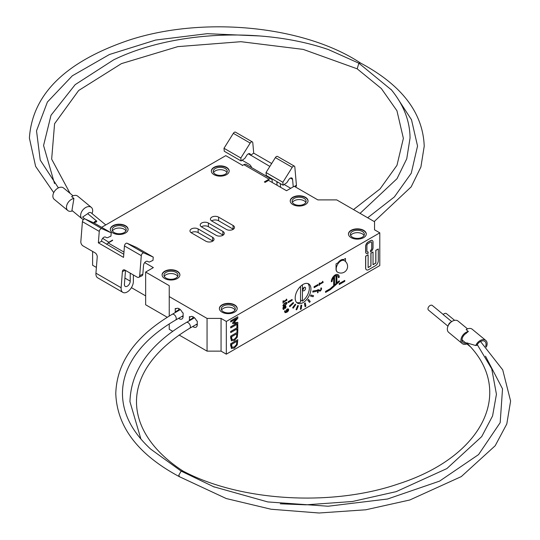 <?xml version="1.0" encoding="UTF-8"?>
<svg xmlns="http://www.w3.org/2000/svg" width="540" height="540" viewBox="0 0 540 540"><rect width="100%" height="100%" fill="white"/><g stroke="black" fill="none" stroke-linecap="round" stroke-linejoin="round"><path stroke-width="0.81" d="M302.751 289.676A2.005 1.154 120 0 0 303.993 287.53M305.572 288.238A2.005 1.154 -60 0 1 304.702 290.257A2.005 1.154 -60 0 1 303.156 290.79A2.005 1.154 -60 0 1 303.156 288.475A2.005 1.154 -60 0 1 305.161 287.321A2.005 1.154 -60 0 1 305.572 288.238M296.764 302.596A11.131 6.426 -60 0 0 300.537 302.171L300.537 286.355M302.427 284.816L302.427 301.077L300.537 299.984M307.78 283.514A11.131 6.426 -60 0 1 302.427 301.077M243.871 164.646L269.055 179.185A4.455 2.572 -60 0 1 271.283 178.963L246.098 164.423A4.455 2.572 120 0 0 243.871 164.646L242.298 165.55M179.064 334.976L207.056 351.135L221.063 351.135L226.321 354.173L379.796 265.565L379.796 232.848L374.537 229.81L374.537 221.724L336.724 199.894L317.837 199.894L294.239 186.273L286.531 190.728L268.582 180.367L265.12 182.365L264.337 181.913L269.055 179.185M123.957 252.085L108.189 242.98L112.597 240.435M222.858 235.028L208.379 226.665L208.379 223.034A4.786 2.761 0 0 0 203.162 222.433A4.786 2.761 0 0 0 200.205 224.984A4.786 2.761 0 0 0 201.609 226.942L216.088 235.298A4.786 2.761 0 0 0 221.306 235.899A4.786 2.761 0 0 0 224.262 233.347A4.786 2.761 0 0 0 222.858 231.397L222.858 235.028A4.786 2.761 180 0 1 223.081 235.163M201.386 226.807A4.786 2.761 180 0 1 208.379 226.665M212.625 240.935L198.146 232.578L198.146 228.94A4.786 2.761 0 0 0 192.929 228.339A4.786 2.761 0 0 0 189.972 230.891A4.786 2.761 0 0 0 191.376 232.848L205.862 241.211A4.786 2.761 0 0 0 211.073 241.805A4.786 2.761 0 0 0 214.029 239.254A4.786 2.761 0 0 0 212.625 237.303L212.625 240.935A4.786 2.761 180 0 1 212.848 241.07M191.153 232.713A4.786 2.761 180 0 1 198.146 232.578M233.091 229.122L218.606 220.759L218.606 217.127A4.786 2.761 0 0 0 213.394 216.526A4.786 2.761 0 0 0 210.438 219.078A4.786 2.761 0 0 0 211.842 221.036L226.321 229.392A4.786 2.761 0 0 0 231.538 229.993A4.786 2.761 0 0 0 234.488 227.441A4.786 2.761 0 0 0 233.091 225.484L233.091 229.122A4.786 2.761 180 0 1 233.314 229.257M211.619 220.894A4.786 2.761 180 0 1 218.606 220.759M345.478 261.509L345.478 258.478L343.589 259.565A6.676 3.854 120 0 0 337.925 262.838L336.035 263.925L336.035 269.015A6.676 3.854 -60 0 0 337.419 272.079A6.676 3.854 -60 0 0 337.493 272.12M218.606 217.127L233.091 225.484M198.146 228.94L212.625 237.303M208.379 223.034L222.858 231.397M133.373 274.961L133.373 281.333A8.681 5.015 -60 0 1 129.58 290.068A8.681 5.015 -60 0 1 122.891 292.397L97.706 277.85A8.681 5.015 120 0 1 95.938 273.186L97.22 257.067A3.341 2.106 -115 0 0 95.087 252.855L82.964 245.862A3.341 2.106 65 0 1 80.831 241.65L82.418 221.663L99.266 231.383A2.228 1.282 -60 0 1 100.251 229.298A2.228 1.282 -60 0 1 101.871 228.69L85.03 218.97A2.228 1.282 120 0 0 83.41 219.571A2.228 1.282 120 0 0 82.418 221.663M108.189 242.98A4.455 2.572 120 0 0 106.63 244.35M123.788 254.259L101.507 241.103A3.341 1.931 120 0 1 102.992 237.971A3.341 1.931 120 0 1 105.422 237.067L106.812 237.681A2.228 1.282 -60 0 0 107.71 237.614L110.957 236.101L111.22 232.841L101.871 228.69M124.45 245.929L141.291 255.65L139.698 275.643A3.341 2.106 65 0 1 138.753 277.303L141.885 275.846A3.341 2.106 -115 0 0 142.837 274.178L143.532 265.37A3.341 1.931 120 0 1 145.017 262.238A3.341 1.931 120 0 1 147.447 261.326L148.844 261.947A2.228 1.282 -60 0 0 149.735 261.88L152.989 260.361L153.245 257.108L143.903 252.956L127.055 243.23A2.228 1.282 120 0 0 125.435 243.837A2.228 1.282 120 0 0 124.45 245.929L123.539 257.384L98.354 242.845L99.266 231.383M125.516 270.425L124.443 283.905A4.117 2.376 120 0 0 125.253 286.396A4.117 2.376 120 0 0 128.425 285.296A4.117 2.376 120 0 0 130.221 281.151L130.221 273.146M277.054 181.717A3.341 1.735 -124.5 0 0 276.892 182.763L277.115 185.288M272.207 182.453L272.207 181.001A4.455 2.572 -60 0 0 271.283 178.963M280.611 187.306L280.287 183.587M269.851 166.435L250.553 155.054A3.341 1.931 120 0 0 249.872 153.779A3.341 1.931 120 0 0 246.638 155.534L245.248 157.761A2.228 1.282 -60 0 1 244.35 158.726L241.103 160.961L224.262 151.241L223.999 148.284L233.341 133.34L250.189 143.066A2.228 1.282 -60 0 1 252.342 141.899A2.228 1.282 -60 0 1 252.794 142.742L253.706 153.151L271.674 163.519M251.593 167.596A3.341 1.735 -124.5 0 0 249.116 164.275L242.143 160.245M290.729 188.298L284.168 184.511M293.24 186.853L292.579 179.321A3.341 1.931 120 0 0 291.897 178.045A3.341 1.931 120 0 0 288.664 179.8L287.273 182.027A2.228 1.282 -60 0 1 286.382 182.986L283.129 185.227L282.872 182.27L292.214 167.326A2.228 1.282 -60 0 1 294.368 166.158A2.228 1.282 -60 0 1 294.827 167.008L296.413 185.159L294.55 186.449M295.387 186.935L295.947 186.55A3.341 1.735 -124.5 0 0 296.413 185.159M138.753 277.303A3.341 2.106 65 0 1 137.113 277.121L124.99 270.122A3.341 2.106 -115 0 0 123.356 269.939A3.341 2.106 -115 0 0 122.405 271.607L125.26 270.277M252.342 141.899L235.501 132.172A2.228 1.282 120 0 0 233.341 133.34M141.291 255.65A2.228 1.282 -60 0 1 142.283 253.564A2.228 1.282 -60 0 1 143.903 252.956M153.245 257.108L136.404 247.381L127.055 243.23M111.22 232.841L94.372 223.121L85.03 218.97M294.368 166.158L277.526 156.438A2.228 1.282 120 0 0 275.373 157.606L292.214 167.326M282.872 182.27L266.024 172.544L275.373 157.606M283.129 185.227L266.288 175.5L266.024 172.544M241.103 160.961L240.84 158.004L223.999 148.284M240.84 158.004L250.189 143.066M122.891 292.397A8.681 5.015 -60 0 1 121.122 287.726L122.405 271.607M250.574 155.304L253.706 153.151M348.462 234.164A8.903 5.144 180 0 1 354.098 229.561A8.903 5.144 180 0 1 363.656 230.715A8.903 5.144 180 0 1 366.262 234.164M363.656 230.351A8.903 5.144 0 0 0 353.957 229.237A8.903 5.144 0 0 0 348.455 233.982A8.903 5.144 0 0 0 357.365 239.126A8.903 5.144 0 0 0 366.269 233.982A8.903 5.144 0 0 0 363.656 230.351M362.32 231.485A7.013 4.05 180 0 1 364.372 234.347A7.013 4.05 180 0 1 357.365 238.397A7.013 4.05 180 0 1 350.352 234.347A7.013 4.05 180 0 1 354.679 230.607A7.013 4.05 180 0 1 362.32 231.485M211.363 171.187A8.903 5.144 180 0 1 216.999 166.583A8.903 5.144 180 0 1 226.557 167.731A8.903 5.144 180 0 1 229.163 171.187M226.557 167.373A8.903 5.144 0 0 0 216.851 166.253A8.903 5.144 0 0 0 211.356 171.005A8.903 5.144 0 0 0 220.259 176.148A8.903 5.144 0 0 0 229.163 171.005A8.903 5.144 0 0 0 226.557 167.373M225.221 168.507A7.013 4.05 180 0 1 227.273 171.369A7.013 4.05 180 0 1 220.259 175.419A7.013 4.05 180 0 1 213.246 171.369A7.013 4.05 180 0 1 217.579 167.63A7.013 4.05 180 0 1 225.221 168.507M290.223 201.083A8.903 5.144 180 0 1 295.859 196.486A8.903 5.144 180 0 1 305.417 197.633A8.903 5.144 180 0 1 308.023 201.083M305.417 197.269A8.903 5.144 0 0 0 295.718 196.155A8.903 5.144 0 0 0 290.216 200.907A8.903 5.144 0 0 0 299.12 206.044A8.903 5.144 0 0 0 308.029 200.907A8.903 5.144 0 0 0 305.417 197.269M304.081 198.403A7.013 4.05 180 0 1 306.133 201.265A7.013 4.05 180 0 1 299.12 205.315A7.013 4.05 180 0 1 292.113 201.265A7.013 4.05 180 0 1 296.44 197.525A7.013 4.05 180 0 1 304.081 198.403M350.656 235.528A7.013 4.05 180 0 1 362.32 233.847A7.013 4.05 180 0 1 364.068 235.528M213.556 172.55A7.013 4.05 180 0 1 225.221 170.869A7.013 4.05 180 0 1 226.969 172.55M292.417 202.446A7.013 4.05 180 0 1 304.081 200.765A7.013 4.05 180 0 1 305.829 202.446M101.486 241.38L98.354 242.845M189.446 320.713A5.562 3.213 60 0 1 189.412 320.045L189.412 316.589L190.181 317.034L191.14 316.481M190.181 317.034A5.454 3.146 60 0 1 190.62 316.683A5.454 3.146 60 0 1 196.506 320.693L197.282 321.138L197.282 324.587A5.562 3.213 60 0 1 196.128 327.139A5.562 3.213 60 0 1 192.787 326.491M175.284 312.532A5.562 3.213 60 0 1 175.244 311.863L175.244 308.414L176.013 308.86L176.972 308.3M176.013 308.86A5.454 3.146 60 0 1 176.452 308.509A5.454 3.146 60 0 1 182.345 312.512L183.114 312.957L183.114 316.413A5.562 3.213 60 0 1 181.96 318.958A5.562 3.213 60 0 1 178.619 318.317M237.188 308.684A8.903 5.144 0 0 0 228.292 303.723A8.903 5.144 0 0 0 219.388 308.684M221.994 312.14A8.903 5.144 180 0 1 219.382 308.502A8.903 5.144 180 0 1 228.292 303.365A8.903 5.144 180 0 1 237.195 308.502A8.903 5.144 180 0 1 231.694 313.254A8.903 5.144 180 0 1 221.994 312.14M223.331 311.728A7.013 4.05 0 0 0 230.972 312.606A7.013 4.05 0 0 0 235.298 308.867A7.013 4.05 0 0 0 228.292 304.817A7.013 4.05 0 0 0 221.279 308.867A7.013 4.05 0 0 0 223.331 311.728M128.102 229.534A8.903 5.144 0 0 0 119.205 224.573A8.903 5.144 0 0 0 110.308 229.534M112.907 232.983A8.903 5.144 180 0 1 110.302 229.351A8.903 5.144 180 0 1 119.205 224.208A8.903 5.144 180 0 1 128.108 229.351A8.903 5.144 180 0 1 122.614 234.097A8.903 5.144 180 0 1 112.907 232.983M114.251 232.578A7.013 4.05 0 0 0 121.892 233.456A7.013 4.05 0 0 0 126.218 229.709A7.013 4.05 0 0 0 119.205 225.666A7.013 4.05 0 0 0 112.192 229.709A7.013 4.05 0 0 0 114.251 232.578M179.894 275.062A8.903 5.144 0 0 0 170.991 270.101A8.903 5.144 0 0 0 162.095 275.062M164.693 278.512A8.903 5.144 180 0 1 162.088 274.88A8.903 5.144 180 0 1 170.991 269.737A8.903 5.144 180 0 1 179.894 274.88A8.903 5.144 180 0 1 174.4 279.625A8.903 5.144 180 0 1 164.693 278.512M166.037 278.107A7.013 4.05 0 0 0 173.678 278.984A7.013 4.05 0 0 0 178.004 275.245A7.013 4.05 0 0 0 170.991 271.195A7.013 4.05 0 0 0 163.978 275.245A7.013 4.05 0 0 0 166.037 278.107M234.995 310.048A7.013 4.05 0 0 0 228.292 307.179A7.013 4.05 0 0 0 221.582 310.048M125.915 230.891A7.013 4.05 0 0 0 119.205 228.029A7.013 4.05 0 0 0 112.502 230.891M177.701 276.426A7.013 4.05 0 0 0 170.991 273.557A7.013 4.05 0 0 0 164.288 276.426M454.592 320.335L446.513 313.673A3.004 2.012 129.5 0 0 443.171 314.564L451.703 321.597M465.959 343.13A6.008 4.023 -50.5 0 1 463.124 342.556A6.008 4.023 -50.5 0 1 462.368 337.973A6.008 4.023 -50.5 0 1 466.27 333.335A7.344 4.914 -50.5 0 1 468.376 331.519L466.148 329.603A7.344 4.914 -50.5 0 1 472.19 329.218L485.791 340.43A7.344 4.914 -50.5 0 1 486.277 347.099M485.791 340.43A7.344 4.914 -50.5 0 0 475.754 345.539L476.894 345.283A6.008 4.023 -50.5 0 1 484.94 341.462A6.008 4.023 -50.5 0 1 485.575 346.376M475.754 345.539L466.601 342.826C515.504 390.184 484.259 456.421 398.27 483.948C331.445 506.932 239.74 501.343 182.797 470.927L181.163 471.116L214.306 487.06M469.935 346.403L462.841 340.558A7.344 4.914 -50.5 0 1 462.159 339.781A7.344 4.914 -50.5 0 1 462.038 339.579M477.833 345.371L477.232 344.648M175.561 320.078A3.341 1.931 60 0 0 175.561 316.224A3.341 1.931 60 0 0 172.22 314.3C135.56 335.954 116.748 362.367 115.783 393.525C116.998 426.964 138.247 454.707 179.537 476.759L178.801 475.207L181.163 471.116L150.721 449.145C132.023 431.912 122.6 413.397 122.465 393.593C122.459 384.433 124.558 375.394 128.763 366.478C137.214 348.847 152.813 333.382 175.561 320.078L183.114 315.718M194.481 317.804L186.388 322.475A3.341 1.931 60 0 1 189.729 324.405A3.341 1.931 60 0 1 189.729 328.259C116.485 372.566 123.289 432.317 182.885 470.981L182.797 470.927M432.5 305.64A3.004 2.012 129.5 0 0 432.344 305.492A3.004 2.012 129.5 0 0 429.611 305.829A3.004 2.012 129.5 0 0 427.97 308.806A3.004 2.012 129.5 0 0 428.517 310.129L447.977 326.174M466.931 343.926A7.344 4.914 -50.5 0 1 462.274 343.589L448.679 332.377A7.344 4.914 -50.5 0 1 447.329 329.144A7.344 4.914 -50.5 0 1 447.896 326.369L448.632 324.52A3.004 2.012 -50.5 0 1 450.299 322.495L451.98 321.422A7.344 4.914 -50.5 0 1 458.021 321.044L467.532 328.88M447.896 326.369A7.344 4.914 -50.5 0 1 451.98 321.422M462.274 343.589A7.344 4.914 -50.5 0 1 460.931 340.355A7.344 4.914 -50.5 0 1 468.376 331.519M379.796 232.848L226.321 321.455L221.063 318.418L207.056 318.418L169.243 296.588L169.243 285.68L145.651 272.059L153.36 267.611L144.7 262.602M226.321 354.173L226.321 321.455M310.925 288.968A11.131 6.426 -60 0 1 302.11 303.075A11.131 6.426 -60 0 1 297.493 303.149A11.131 6.426 -60 0 1 297.493 290.297A11.131 6.426 -60 0 1 308.624 283.871A11.131 6.426 -60 0 1 310.925 288.968M231.626 348.536L230.648 345.64L230.648 343.757L237.735 339.674L230.728 343.805L231.586 348.516M309.548 302.373L307.787 300.233L308.529 299.403L307.868 300.274L309.548 302.373L310.216 301.502L308.529 299.403M296.055 309.676L297.662 305.586L298.411 305.735L297.743 305.633L296.055 309.676L296.723 309.778L298.411 305.735M310.547 296.055L310.932 295.009L313.558 295.718L311.006 295.049L310.547 296.055L313.092 296.723L313.558 295.718M314.152 287.644L314.078 286.693L318.087 284.465L314.152 286.74L314.152 287.644L318.087 285.377L318.087 284.465M305.107 306.781L304.439 303.507L305.289 302.933L304.519 303.554L305.107 306.781L305.883 306.166L305.289 302.933M288.185 302.643L288.103 301.685L292.12 299.464L288.185 301.732L288.185 302.643L292.12 300.368L292.12 299.464M293.18 308.219L292.64 307.706L295.265 304.142L292.714 307.746L293.18 308.219L295.724 304.607L295.265 304.142M312.748 292.093L312.91 291.04L316.73 290.331L312.991 291.087L312.748 292.093L316.487 291.33L316.73 290.331M300.389 309.339L300.901 305.384L301.752 305.147L300.983 305.424L300.389 309.339L301.165 309.062L301.752 305.147M289.784 306.747L289.46 305.978L293.281 302.461L289.541 306.025L289.784 306.747L293.524 303.183L293.281 302.461M319.262 285.444L319.187 283.183L319.666 282.994L319.262 283.223L319.262 285.444L319.666 284.404L323.21 282.359L322.663 281.266L322.306 282.299L319.666 283.817L319.666 282.994M319.666 283.73L322.225 282.251L322.663 281.266M339.262 284.513L339.181 283.561L344.77 280.422L339.262 283.601L339.262 284.513L344.77 281.333L344.77 280.422M318.668 290.014L320.423 290.284L321.077 289.123L320.733 288.205L321.3 287.881L320.814 288.245L321.158 289.17L320.504 290.331L318.154 289.69L317.594 290.014L317.594 292.815L318.053 292.552L318.053 290.318L319.741 291.148L320.531 290.932L321.611 288.954L321.374 287.921M318.695 290.729L319.072 290.932M318.992 290.885L317.972 290.277M317.594 292.815L317.513 289.966L318.074 289.643L319.019 290.196M366.377 253.449A3.422 1.978 -60 0 1 366.336 253.429A3.422 1.978 -60 0 1 365.627 251.863L365.627 246.267A3.422 1.978 -60 0 1 368.05 242.075L370.528 240.644A3.422 1.978 -60 0 1 372.242 240.476A3.422 1.978 -60 0 1 372.283 240.496M370.609 251.87A3.422 1.978 120 0 0 373.032 247.678L373.032 242.089A3.422 1.978 120 0 0 372.323 240.516A3.422 1.978 120 0 0 370.609 240.685L368.125 242.123A3.422 1.978 120 0 0 365.708 246.314L365.708 251.91A3.422 1.978 120 0 0 366.417 253.476A3.422 1.978 120 0 0 368.125 253.307L368.125 251.91A1.715 0.986 -60 0 1 367.268 251.991A1.715 0.986 -60 0 1 366.917 251.208L366.917 245.619A1.715 0.986 -60 0 1 368.125 243.52L370.609 242.089A1.715 0.986 -60 0 1 371.466 242.001A1.715 0.986 -60 0 1 371.817 242.784L371.817 248.38A1.715 0.986 -60 0 1 370.609 250.472L370.609 251.87L370.528 250.432A1.715 0.986 120 0 0 371.743 248.333L371.743 242.737A1.715 0.986 120 0 0 371.425 241.981M367.234 251.971A1.715 0.986 120 0 0 368.05 251.863L368.125 251.91M283.068 303.244L282.987 300.983L283.473 300.793L283.068 301.023L283.068 303.244L283.473 302.204L287.017 300.159L286.47 299.066L286.106 300.098L283.473 301.617L283.473 300.793M283.473 301.529L286.031 300.051L286.47 299.066M325.62 292.39L330.345 289.663L339.464 281.57L339.262 280.814L336.899 282.906L336.899 275.454A4.455 2.572 -60 0 1 337.554 275.656A4.455 2.572 -60 0 1 338.472 277.695L339.262 277.243A5.562 3.213 120 0 0 338.108 274.691A5.562 3.213 120 0 0 333.821 276.183A5.562 3.213 120 0 0 331.391 281.786L332.174 281.333A4.455 2.572 -60 0 1 333.754 277.276L333.754 285.694L330.237 288.812L325.62 291.478L325.539 292.343L325.539 291.431L330.163 288.765L333.673 285.653L333.673 277.371M331.391 281.786L331.31 281.738A5.562 3.213 -60 0 1 333.74 276.143A5.562 3.213 -60 0 1 338.026 274.651A5.562 3.213 -60 0 1 338.067 274.671M338.472 277.695L338.398 277.648A4.455 2.572 120 0 0 337.514 275.636M336.899 282.791L339.262 280.814M283.244 306.221L282.906 305.458L284.951 302.819L286.747 302.366M366.518 269.845A4.111 2.376 -60 0 1 366.478 269.825A4.111 2.376 -60 0 1 365.627 267.941L365.627 256.196L368.05 254.799L365.708 256.244L365.708 267.988A4.111 2.376 120 0 0 366.559 269.865A4.111 2.376 120 0 0 368.611 269.663L375.394 265.748A4.111 2.376 120 0 0 378.297 260.719L378.297 248.974L375.874 250.371L375.874 263.095L373.032 264.735L373.032 252.011L370.973 253.199L370.973 265.923L368.125 267.57L368.125 254.846M368.125 267.476L370.892 265.876L370.892 253.159L373.032 252.011M373.032 264.647L375.8 263.048L375.8 250.324L378.297 248.974M230.728 321.955L230.648 320.895L237.735 316.805L230.728 320.935L230.728 321.955L236.831 318.431L232.679 322.94L232.679 323.602L236.831 323.339L230.728 326.862L230.728 327.949L237.809 323.865L237.809 322.353L233.867 322.65L237.809 318.337L237.809 316.852M233.921 322.596L237.809 322.353M230.728 327.949L230.648 326.822L236.655 323.352M232.679 323.602L232.598 322.893L236.574 318.58M285.343 308.387L286.092 306.902L285.188 306.153L283.851 308.786L283.419 308.313L283.804 306.936L283.244 307.26L283 308.536L283.264 309.373L283.918 309.332L285.262 306.7L285.674 307.132L285.343 308.387L285.593 307.084L285.181 306.653M283.918 309.332L283.19 309.326L283.838 309.292L283.19 309.326L282.92 308.488L283.169 307.213L283.804 306.936M283.433 308.732L285.113 306.106L285.741 306.065M236.972 331.742L237.809 331.256L237.809 324.682L236.972 325.168L236.972 327.908L230.728 331.519L230.728 332.606L236.972 329.002L236.972 331.742L236.898 329.042M230.728 332.606L230.648 331.472L236.898 327.868L236.898 325.121L237.809 324.682M285.329 312.046L286.315 311.877L286.274 310.075L287.28 309.002L288.32 308.894M285.026 312.606L286.902 312.255L288.36 310.919L288.711 309.71L288.347 308.907L287.354 309.049L286.349 310.122L286.396 311.924L285.363 312.066L285.181 310.696L284.675 310.993L285.248 312.707M285.174 312.667L284.546 311.492L285.181 310.696M231.626 340.909L230.648 338.013L230.648 336.13L237.735 332.039L230.728 336.177L231.586 340.889M105.779 224.924L91.058 212.787A3.004 2.012 129.5 0 0 87.716 213.678L96.829 221.191A3.004 2.012 -50.5 0 0 96.188 222.116A1.89 1.262 -50.5 0 0 94.325 223.094M84.78 218.903L82.6 217.107L87.716 213.678M92.03 213.584L92.104 213.388A7.344 4.914 129.5 0 0 92.671 210.62A7.344 4.914 129.5 0 0 91.328 207.38A7.344 4.914 129.5 0 0 82.863 209.925A7.344 4.914 129.5 0 0 81.979 218.72A7.344 4.914 129.5 0 0 83.545 219.443M81.979 218.72L71.935 210.431L73.913 198.47L71.631 196.587A7.344 4.914 129.5 0 1 77.726 196.169L91.328 207.38M391.52 89.991L358.837 63.187L360.558 63.052M324.169 48.188L328.185 49.471L358.837 63.187L357.21 68.83M93.629 222.791A3.004 2.012 -50.5 0 1 96.829 221.191M73.913 198.47A7.344 4.914 129.5 0 0 67.399 203.722A7.344 4.914 129.5 0 0 67.811 210.539A7.344 4.914 129.5 0 0 72.468 210.877M73.076 195.831L63.565 187.994A7.344 4.914 129.5 0 0 55.1 190.532A7.344 4.914 129.5 0 0 54.216 199.328L67.811 210.539M169.243 323.912L169.243 329.306L172.685 331.29M145.651 272.059L145.651 304.776L167.272 317.264M92.603 251.424L92.603 265.248L96.397 267.435M131.416 287.651L145.651 295.873M231.221 348.212L234.266 348.212L237.249 344.831L237.809 339.714M234.279 347.072L232.018 347.24L231.545 344.419L236.999 341.273L236.574 344.507L234.198 347.031L236.574 344.507M231.937 347.193L234.198 347.031M236.493 344.466L236.918 341.321M336.11 275.542L336.11 283.601L334.537 284.999L334.537 276.446A4.455 2.572 -60 0 1 336.11 275.542M334.537 284.884L336.11 283.601M336.035 283.561L336.035 275.562M285.032 305.768L287.084 303.136L286.787 302.387L285.032 302.866L282.987 305.505L283.48 306.315L285.032 305.768M283.345 305.208L283.757 305.633L286.16 304.243L286.565 303.345L286.153 302.906M285.032 305.154L283.838 305.681L283.419 305.249L283.844 304.324L286.234 302.954L286.646 303.392L286.24 304.29L285.032 305.154M286.234 302.954L286.646 303.392M283.757 305.633L283.419 305.249M285.262 306.7L285.593 307.084M285.701 306.038L285.113 306.106M287.024 311.573L286.558 311.02L287.381 309.656L288.286 309.953L286.943 311.526L288.063 310.655M287.982 310.608L288.205 309.906M231.221 340.585L234.266 340.585L237.249 337.203L237.809 332.087M231.937 339.566L234.198 339.397L236.574 336.879L234.279 339.444L232.018 339.613L231.545 336.791L236.999 333.646L236.574 336.879M236.493 336.832L236.918 333.693M197.282 324.432A7.682 4.435 180 0 1 196.31 324.54M193.718 317.196A7.682 4.435 180 0 1 192.875 317.054M101.642 227.313L225.767 155.648L242.298 165.186M109.134 242.433L102.668 238.343M109.134 242.069L112.597 240.071M192.875 316.717L192.875 318.047A5.562 3.213 -120 0 0 192.915 318.708M196.25 324.493A5.562 3.213 -120 0 0 197.255 325.094M178.706 308.536L178.706 309.865A5.562 3.213 -120 0 0 178.747 310.534M182.081 316.319A5.562 3.213 -120 0 0 183.087 316.913M221.063 351.135L221.063 318.418M207.056 351.135L207.056 318.418M169.243 316.055L169.243 296.588M276.892 182.763L277.79 182.142M248.427 153.826L250.553 155.054M290.453 178.092L292.579 179.321M142.837 274.178L139.698 275.643M124.909 278.08L130.221 281.151M95.938 273.186L121.122 287.726M337.419 272.079L337.574 272.167A6.676 3.854 -60 0 1 337.574 264.458A6.676 3.854 -60 0 1 344.25 260.597L342.36 259.51M189.412 320.045L192.875 318.047M175.244 311.863L178.706 309.865M189.729 328.259L197.282 323.899M485.48 356.164L502.524 388.854L500.175 422.658L478.568 454.592L439.621 481.106L387.545 499.014L328.104 506.23L267.793 501.937L213.239 486.621M179.449 476.712L226.253 498.542L271.046 509.233L319.025 513L365.803 509.787L409.786 499.993L461.295 476.597L495.173 445.763L506.804 423.947L510.604 401.045L502.713 369.86L480.506 341.476M140.913 439.067L129.951 401.706C130.91 370.548 149.722 344.135 186.388 322.475M443.245 314.483L432.344 305.492M477.394 344.837L491.731 368.813L496.436 394.268L492.581 415.928L481.707 436.61L446.87 468.578L396.171 491.643L352.499 501.485L306.025 504.826L280.294 503.8M172.22 314.3L180.313 309.629M337.574 272.167A6.676 6.676 0 0 0 347.591 266.382A6.676 6.676 0 0 0 344.25 260.597M399.094 100.697L411.5 119.738L417.542 146.036L411.257 173.239L394.369 196.938L367.679 217.762M360.47 62.998C401.753 85.05 423.002 112.799 424.217 146.232L420.91 166.975L411.17 186.881L374.233 221.549M70.065 193.354L51.658 159.151L54.587 123.707L78.651 90.504L121.433 63.626L177.815 46.636L240.948 41.695L303.237 49.403L357.163 68.809M54.52 183.593L43.565 145.51L51.017 115.263L75.175 84.652L113.63 59.859C172.557 31.118 261.934 26.825 328.178 49.484M58.394 187.88L40.23 160.09L36.518 130.828L47.399 102.026L72.333 75.796L109.451 54.499L155.675 40.041L207.178 33.683L259.713 35.957M53.73 192.659L35.62 166.394L29.396 138.051C32.333 94.277 65.543 61.634 129.033 40.142C203.317 15.768 304.256 25.67 360.578 63.065M357.115 68.783L381.355 88.547L396.947 110.747L403.373 138.375L396.974 165.314L380.093 188.872L353.511 209.588M391.001 89.363C403.576 104.625 409.928 120.859 410.049 138.051L406.748 158.794L397.001 178.7L360.065 213.368"/></g></svg>
